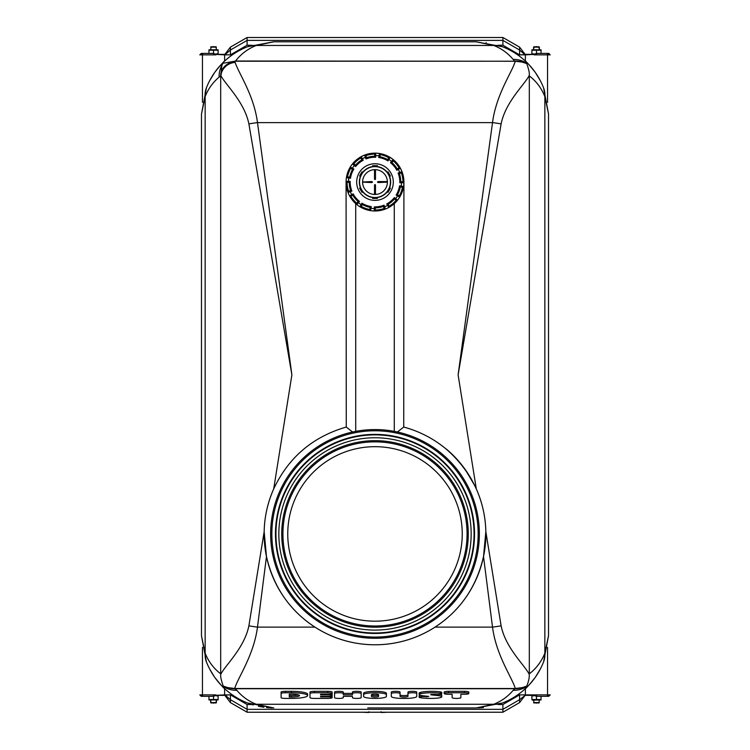 <?xml version="1.0" encoding="UTF-8"?>
<svg xmlns="http://www.w3.org/2000/svg" width="750" height="750" viewBox="0 0 750 750"><rect width="100%" height="100%" fill="white"/><g stroke="black" fill="none" stroke-linecap="round" stroke-linejoin="round"><path stroke-width="1.12" d="M478.153 533.925A103.153 103.153 0 0 0 323.428 444.6A103.153 103.153 0 0 0 323.428 623.259A103.153 103.153 0 0 0 478.153 533.925M483.469 707.569A72.3 72.3 0 0 1 477.712 707.916M367.772 707.934L476.438 707.934L502.491 702.984A24.103 21.684 -111.3 0 1 493.734 704.269L476.222 707.934L382.228 707.934M272.288 707.916A72.3 72.3 0 0 1 266.531 707.569M525.384 688.641L524.419 689.522L525.384 688.641L525.384 694.875L525.384 688.641L524.419 689.522M535.378 677.203C529.8 684.291 526.144 688.397 524.419 689.522C526.144 688.397 529.8 684.291 535.378 677.203L540.375 668.972M502.491 702.984C511.894 699.291 520.181 693.872 527.344 686.756C534.469 679.584 539.878 671.306 543.581 661.903L548.522 635.634L544.856 653.147C541.556 661.462 536.372 668.362 529.312 673.856L529.209 674.25C524.953 665.522 505.584 648.047 501.112 625.809A14.456 1.294 173 0 1 492.516 627.112C496.219 655.631 512.381 678.038 515.278 688.491L513.169 690.319C507.863 696.591 501.384 701.241 493.734 704.269L256.266 704.269C248.616 701.241 242.137 696.591 236.831 690.319L234.722 688.491C237.619 678.038 253.781 655.631 257.484 627.112L266.475 556.584L264.159 531.666L248.888 625.809A14.456 1.294 7 0 0 257.484 627.112L314.944 627.112C289.734 610.622 273.581 587.109 266.475 556.584M247.509 702.984L273.778 707.934L256.266 704.269A24.103 21.684 -68.7 0 1 247.509 702.984C238.106 699.291 229.819 693.872 222.656 686.756L223.266 686.138L227.831 687.628L234.722 688.491M273.562 41.803L247.509 46.744C238.106 50.447 229.819 55.856 222.656 62.972C215.531 70.144 210.122 78.422 206.419 87.825L201.478 114.103L201.478 635.85L206.419 661.903C210.122 671.306 215.531 679.584 222.656 686.756L224.175 688.228M214.622 677.203C220.2 684.291 223.856 688.397 225.581 689.522C223.884 688.434 220.237 684.328 214.622 677.203L209.625 668.972M224.616 688.641L224.616 694.875L224.616 688.641L225.581 689.522M519.6 702.591L525.141 695.363L519.6 699.694L519.6 694.875L502.903 704.522L498.178 704.522L502.903 704.522L502.903 709.341L247.097 709.341L230.4 699.694L230.4 702.591L247.097 712.228L502.903 712.228L519.6 702.591L519.6 699.694L502.903 709.341L502.903 712.228L247.097 712.228L247.097 704.522L251.822 704.522L249.741 703.819L252.103 704.606M263.841 707.241L258.384 706.275M253.35 704.981L252.188 704.634M346.078 182.062L346.275 427.05L352.584 432.009M403.922 182.062L403.725 427.05L397.416 432.009M235.134 62.391L234.741 61.219L235.547 61.012L515.278 61.237C512.381 71.691 496.219 94.106 492.516 122.616L257.484 122.616A14.456 1.294 173 0 0 248.888 123.919L291.891 374.869L257.484 122.616C253.959 95.091 238.725 73.463 235.134 62.391A14.456 13.134 154.8 0 0 220.941 75.741C225.431 84.6 244.472 101.906 248.888 123.919M234.741 61.219L222.956 63.281L221.953 65.25L220.688 75.872A24.103 23.522 -127.5 0 1 220.697 74.381A14.456 13.35 159.9 0 1 234.938 61.809M514.556 61.219L234.778 61.219M291.891 374.869L273.703 488.888C288.525 457.453 312.656 436.856 346.078 427.106L346.275 427.05M346.434 177.572L350.297 167.025A28.922 28.922 0 0 0 346.425 177.591L350.456 178.331A24.825 24.825 0 0 1 353.859 169.041L352.538 169.406A25.791 25.791 0 0 0 349.678 177.197L350.456 178.331A24.825 24.825 0 0 1 353.859 169.041L352.538 169.406A25.791 25.791 0 0 0 349.678 177.197L348.984 177.066L348.797 178.012A26.513 26.513 0 0 0 348.497 181.378L346.088 181.369A28.922 28.922 0 0 0 348.019 192.478L351.881 191.1A24.825 24.825 0 0 1 350.184 181.359L349.219 182.334A25.791 25.791 0 0 0 350.634 190.519L351.881 191.1A24.825 24.825 0 0 1 350.184 181.359L349.219 182.334A25.791 25.791 0 0 0 350.634 190.519L349.969 190.744L350.287 191.653A26.513 26.513 0 0 0 351.703 194.719L349.613 195.919L350.934 196.294A0.966 0.966 0 0 0 350.953 196.284L352.2 195.544L351.703 194.719L349.613 195.919L350.934 196.294A0.966 0.966 0 0 0 350.953 196.284A0.966 0.966 0 0 1 349.613 195.919A28.922 28.922 0 0 0 356.841 204.572L359.503 201.45A24.825 24.825 0 0 1 353.156 193.856L352.8 195.188A25.791 25.791 0 0 0 358.125 201.562L359.503 201.45A24.825 24.825 0 0 1 353.156 193.856L352.8 195.188A25.791 25.791 0 0 0 358.125 201.562L357.666 202.097L358.397 202.725A26.513 26.513 0 0 0 361.153 204.666L359.944 206.756L361.275 206.419A0.966 0.966 0 0 0 361.284 206.4L361.997 205.144L361.153 204.666L359.944 206.756L361.275 206.419A0.966 0.966 0 0 0 361.284 206.4A0.966 0.966 0 0 1 359.944 206.756A28.922 28.922 0 0 0 370.528 210.638L371.269 206.606A24.825 24.825 0 0 1 361.978 203.203L362.344 204.525A25.791 25.791 0 0 0 370.134 207.384L371.269 206.606A24.825 24.825 0 0 1 361.978 203.203L362.344 204.525A25.791 25.791 0 0 0 370.134 207.384L370.003 208.078L370.95 208.266A26.513 26.513 0 0 0 374.316 208.566L374.306 210.975L375.291 210.019A0.966 0.966 0 0 0 375.291 210L375.272 208.556L374.316 208.566L374.306 210.975L375.291 210.019A0.966 0.966 0 0 1 374.306 210.975A28.922 28.922 0 0 0 385.416 209.044L384.037 205.181A24.825 24.825 0 0 1 374.297 206.878L375.272 207.844A25.791 25.791 0 0 0 383.456 206.428L384.037 205.181A24.825 24.825 0 0 1 374.297 206.878L375.272 207.844A25.791 25.791 0 0 0 383.456 206.428L383.681 207.094L384.591 206.775A26.513 26.513 0 0 0 387.656 205.359L388.856 207.45L389.231 206.128A0.966 0.966 0 0 0 389.222 206.109L388.481 204.863L387.656 205.359L388.856 207.45L389.231 206.128A0.966 0.966 0 0 0 389.222 206.109A0.966 0.966 0 0 1 388.856 207.45A28.922 28.922 0 0 0 397.509 200.222L394.387 197.559A24.825 24.825 0 0 1 386.794 203.906L388.125 204.262A25.791 25.791 0 0 0 394.5 198.938L394.387 197.559A24.825 24.825 0 0 1 386.794 203.906L388.125 204.262A25.791 25.791 0 0 0 394.5 198.938L395.034 199.397L395.663 198.666A26.513 26.513 0 0 0 397.603 195.909L399.694 197.119L399.356 195.787A0.966 0.966 0 0 0 399.337 195.778L398.081 195.066L397.603 195.909L399.694 197.119L399.356 195.787A0.966 0.966 0 0 0 399.337 195.778A0.966 0.966 0 0 1 399.694 197.119A28.922 28.922 0 0 0 403.575 186.534L399.544 185.794A24.825 24.825 0 0 1 396.141 195.075L397.462 194.719A25.791 25.791 0 0 0 400.322 186.928L399.544 185.794A24.825 24.825 0 0 1 396.141 195.075L397.462 194.719A25.791 25.791 0 0 0 400.322 186.928L401.016 187.059L401.203 186.113A26.513 26.513 0 0 0 401.503 182.747L403.912 182.756L402.956 181.772A0.966 0.966 0 0 0 402.938 181.772L401.494 181.781L401.503 182.747L403.912 182.756L402.956 181.772A0.966 0.966 0 0 1 403.912 182.756A28.922 28.922 0 0 0 401.981 171.647L398.119 173.025A24.825 24.825 0 0 1 399.816 182.766L400.781 181.791A25.791 25.791 0 0 0 399.366 173.606L398.119 173.025A24.825 24.825 0 0 1 399.816 182.766L400.781 181.791A25.791 25.791 0 0 0 399.366 173.606L400.031 173.381L399.713 172.472A26.513 26.513 0 0 0 398.297 169.406L400.387 168.206L401.981 171.647A28.922 28.922 0 0 0 400.387 168.206L399.066 167.831A0.966 0.966 0 0 0 399.047 167.841L397.8 168.581L398.297 169.406L400.387 168.206L399.066 167.831A0.966 0.966 0 0 0 399.047 167.841A0.966 0.966 0 0 1 400.387 168.206A28.922 28.922 0 0 0 393.159 159.553L390.497 162.675A24.825 24.825 0 0 1 396.844 170.269L397.2 168.938A25.791 25.791 0 0 0 391.875 162.562L390.497 162.675A24.825 24.825 0 0 1 396.844 170.269L397.2 168.938A25.791 25.791 0 0 0 391.875 162.562L392.334 162.028L391.603 161.4A26.513 26.513 0 0 0 388.847 159.459L390.056 157.369L393.159 159.553A28.922 28.922 0 0 0 390.056 157.369L388.725 157.706A0.966 0.966 0 0 0 388.716 157.725L388.003 158.981L388.847 159.459L390.056 157.369L388.725 157.706A0.966 0.966 0 0 0 388.716 157.725A0.966 0.966 0 0 1 390.056 157.369A28.922 28.922 0 0 0 379.472 153.488L378.731 157.519A24.825 24.825 0 0 1 388.022 160.922L387.656 159.6A25.791 25.791 0 0 0 379.866 156.741L378.731 157.519A24.825 24.825 0 0 1 388.022 160.922L387.656 159.6A25.791 25.791 0 0 0 379.866 156.741L379.997 156.047L379.05 155.859A26.513 26.513 0 0 0 375.684 155.559L375.694 153.15A28.922 28.922 0 0 0 364.584 155.081L369.441 153.684L375 153.141L375.684 153.15L374.709 154.106A0.966 0.966 0 0 0 374.709 154.125L374.728 155.569L375.684 155.559L375.694 153.15L374.709 154.106A0.966 0.966 0 0 1 375.694 153.15A28.922 28.922 0 0 0 364.584 155.081L365.963 158.944A24.825 24.825 0 0 1 375.703 157.247L374.728 156.272A25.791 25.791 0 0 0 366.544 157.697L365.963 158.944A24.825 24.825 0 0 1 375.703 157.247L374.728 156.272A25.791 25.791 0 0 0 366.544 157.697L366.319 157.031L365.409 157.35A26.513 26.513 0 0 0 362.344 158.766L361.144 156.675L364.584 155.081A28.922 28.922 0 0 0 352.491 163.903L355.613 166.566A24.825 24.825 0 0 1 363.206 160.219L361.875 159.863A25.791 25.791 0 0 0 355.5 165.188L355.613 166.566A24.825 24.825 0 0 1 363.206 160.219L361.875 159.863A25.791 25.791 0 0 0 355.5 165.188L354.966 164.728L354.337 165.459A26.513 26.513 0 0 0 352.397 168.216L350.306 167.006L350.644 168.338A0.966 0.966 0 0 0 350.663 168.347L351.919 169.059L352.397 168.216L350.306 167.006L350.644 168.338A0.966 0.966 0 0 0 350.663 168.347A0.966 0.966 0 0 1 350.306 167.006A28.922 28.922 0 0 0 346.088 181.369L347.044 182.353A0.966 0.966 0 0 0 347.062 182.353L348.506 182.334L348.497 181.378L346.088 181.369L347.044 182.353A0.966 0.966 0 0 1 346.088 181.369A28.922 28.922 0 0 0 349.613 195.919L350.934 196.294L349.613 195.919A28.922 28.922 0 0 0 359.944 206.756L361.275 206.419L359.944 206.756A28.922 28.922 0 0 0 401.981 171.647L398.119 173.025L399.366 173.606L401.4 172.903L401.981 171.647A28.922 28.922 0 0 0 400.387 168.206L399.066 167.831L400.387 168.206A28.922 28.922 0 0 0 393.159 159.553L390.497 162.675L391.875 162.562L393.281 160.931L393.159 159.553A28.922 28.922 0 0 0 390.056 157.369L388.725 157.706L390.056 157.369A28.922 28.922 0 0 0 364.584 155.081L365.963 158.944L366.544 157.697L365.841 155.662L364.584 155.081A28.922 28.922 0 0 0 361.144 156.675L360.769 157.997A0.966 0.966 0 0 0 360.778 158.016L361.519 159.262L362.344 158.766L361.144 156.675L360.769 157.997A0.966 0.966 0 0 0 360.778 158.016A0.966 0.966 0 0 1 361.144 156.675A28.922 28.922 0 0 0 346.425 177.591L350.456 178.331L349.678 177.197L347.559 176.794A0.966 0.966 0 0 0 346.425 177.591A28.922 28.922 0 0 0 348.019 192.478L351.881 191.1L350.634 190.519L348.6 191.222L348.019 192.478A28.922 28.922 0 0 0 356.841 204.572L359.503 201.45L358.125 201.562L356.719 203.194L356.841 204.572A28.922 28.922 0 0 0 370.528 210.638L371.269 206.606L370.134 207.384L369.731 209.503A0.966 0.966 0 0 0 370.528 210.638A28.922 28.922 0 0 0 374.306 210.975A0.966 0.966 0 0 0 375.291 210L375.272 207.844L375.272 208.556L374.316 208.566L374.297 206.878L374.316 208.566A26.513 26.513 0 0 1 370.95 208.266L370.003 208.078L369.731 209.503A0.966 0.966 0 0 0 369.731 209.522L370.528 210.638A28.922 28.922 0 0 0 374.306 210.975A0.966 0.966 0 0 0 375.291 210A0.966 0.966 0 0 1 374.306 210.975A28.922 28.922 0 0 1 370.528 210.638L369.731 209.522A27.956 27.956 0 0 1 361.275 206.419A27.956 27.956 0 0 0 369.731 209.522A0.966 0.966 0 0 1 369.731 209.503A0.966 0.966 0 0 0 370.528 210.638A28.922 28.922 0 0 1 359.944 206.756A0.966 0.966 0 0 0 361.284 206.4L362.344 204.525L361.997 205.144L361.153 204.666L361.978 203.203L361.153 204.666A26.513 26.513 0 0 1 358.397 202.725L357.666 202.097L356.719 203.194L356.841 204.572A28.922 28.922 0 0 0 359.944 206.756A0.966 0.966 0 0 0 361.284 206.4A0.966 0.966 0 0 1 359.944 206.756A28.922 28.922 0 0 1 356.841 204.572A0.966 0.966 0 0 1 356.719 203.194A0.966 0.966 0 0 0 356.709 203.203L356.841 204.572L356.709 203.203A0.966 0.966 0 0 0 356.841 204.572A28.922 28.922 0 0 1 349.613 195.919A0.966 0.966 0 0 0 350.953 196.284L352.8 195.188L352.2 195.544L351.703 194.719L353.156 193.856L351.703 194.719A26.513 26.513 0 0 1 350.287 191.653L349.969 190.744L348.6 191.222L348.019 192.478A28.922 28.922 0 0 0 349.613 195.919A0.966 0.966 0 0 0 350.953 196.284A0.966 0.966 0 0 1 349.613 195.919A28.922 28.922 0 0 1 348.019 192.478A0.966 0.966 0 0 1 348.6 191.222A0.966 0.966 0 0 0 348.591 191.222L348.019 192.478L348.591 191.222A0.966 0.966 0 0 0 348.019 192.478A28.922 28.922 0 0 1 346.088 181.369A0.966 0.966 0 0 0 347.062 182.353L349.219 182.334L348.506 182.334L348.497 181.378L350.184 181.359L348.497 181.378A26.513 26.513 0 0 1 348.797 178.012L348.984 177.066L347.559 176.794A0.966 0.966 0 0 0 347.541 176.794L346.425 177.591A28.922 28.922 0 0 0 346.088 181.369A0.966 0.966 0 0 0 347.062 182.353A0.966 0.966 0 0 1 346.088 181.369A28.922 28.922 0 0 1 346.425 177.591L347.541 176.794A27.956 27.956 0 0 1 350.644 168.338A27.956 27.956 0 0 0 347.541 176.794A0.966 0.966 0 0 1 347.559 176.794A0.966 0.966 0 0 0 346.425 177.591A28.922 28.922 0 0 1 350.306 167.006A0.966 0.966 0 0 0 350.663 168.347L352.538 169.406L351.919 169.059L352.397 168.216L353.859 169.041L352.397 168.216A26.513 26.513 0 0 1 354.337 165.459L355.613 166.566L355.5 165.188L353.869 163.781L352.491 163.903L354.337 165.459L354.966 164.728L353.869 163.781L352.491 163.903A28.922 28.922 0 0 0 350.306 167.006A28.922 28.922 0 0 1 352.491 163.903A28.922 28.922 0 0 0 350.306 167.006A0.966 0.966 0 0 0 350.663 168.347A0.966 0.966 0 0 1 350.306 167.006M352.509 163.884L361.116 156.694M379.491 153.497L390.038 157.359A28.922 28.922 0 0 0 379.472 153.488L378.731 157.519L379.866 156.741L380.269 154.622A0.966 0.966 0 0 0 379.472 153.488A28.922 28.922 0 0 0 352.491 163.903A0.966 0.966 0 0 1 353.869 163.781A0.966 0.966 0 0 0 353.859 163.772L352.491 163.903L353.859 163.772A0.966 0.966 0 0 0 352.491 163.903A28.922 28.922 0 0 1 361.144 156.675A0.966 0.966 0 0 0 360.778 158.016L361.875 159.863L361.519 159.262L362.344 158.766L363.206 160.219L362.344 158.766A26.513 26.513 0 0 1 365.409 157.35L366.319 157.031L365.841 155.662L364.584 155.081A28.922 28.922 0 0 0 361.144 156.675A0.966 0.966 0 0 0 360.778 158.016A0.966 0.966 0 0 1 361.144 156.675M393.178 159.572L398.991 165.919M403.725 427.05L403.922 427.106C419.606 431.381 433.706 438.712 446.212 449.1L446.231 448.978C459.056 459.694 469.088 472.997 476.297 488.888L458.109 374.869L501.112 123.919A14.456 1.294 -173 0 0 492.516 122.616L458.109 374.869M451.163 453.375L455.156 457.341M458.981 461.559L462.375 465.694M465.244 469.537L474.9 485.859M248.888 625.809C244.416 648.047 225.047 665.522 220.791 674.25C220.303 676.172 221.128 680.128 223.266 686.138M235.444 688.509L514.556 688.509M435.056 627.112L492.516 627.112L483.525 556.584C476.419 587.109 460.266 610.622 435.056 627.112C398.634 650.662 351.366 650.662 314.944 627.112M515.278 688.491L522.169 687.628A24.103 23.522 -142.5 0 1 514.453 688.716L235.547 688.716A24.103 23.522 142.5 0 1 227.831 687.628M206.419 661.903A24.103 21.684 -21.3 0 1 205.144 653.147L201.478 635.85M220.791 674.25L220.688 673.856C213.628 668.362 208.444 661.462 205.144 653.147L205.144 96.581C208.162 88.941 212.812 82.462 219.094 77.147L220.688 75.872L220.688 673.856M522.169 687.628L526.734 686.138C528.703 681.244 529.538 677.278 529.209 674.25M501.112 625.809L485.841 531.666L483.525 556.584M543.581 661.903A24.103 21.684 -158.7 0 0 544.856 653.147L544.856 96.581L548.522 113.878L543.581 87.825C539.878 78.422 534.469 70.144 527.344 62.972L526.734 63.591L522.169 62.1L515.278 61.237M526.725 686.138L527.344 686.756L523.659 690.188M501.112 123.919C505.584 101.681 524.953 84.206 529.209 75.478C529.697 73.566 528.872 69.6 526.734 63.591M525.825 61.5L527.344 62.972C520.181 55.856 511.894 50.447 502.491 46.744A24.103 21.684 111.3 0 0 493.734 45.459C501.384 48.487 507.863 53.138 513.169 59.409L514.453 61.012A24.103 23.522 -37.5 0 1 522.169 62.1M543.581 87.825A24.103 21.684 158.7 0 1 544.856 96.581C541.556 88.266 536.372 81.366 529.312 75.872L529.312 673.856M224.616 61.087L225.581 60.206L224.616 61.087L224.616 54.853L224.616 61.087L225.581 60.206M214.622 72.525C220.2 65.438 223.856 61.331 225.581 60.206C223.856 61.331 220.2 65.438 214.622 72.525L209.625 80.756M251.822 45.216L247.097 45.216L247.097 40.387L502.903 40.387L519.6 50.034L519.6 47.138L502.903 37.5L247.097 37.5L230.4 47.138L230.4 50.034L247.097 40.387L247.097 37.5L502.903 37.5L502.903 45.216L498.178 45.216L500.259 45.909M486.159 42.487C504.731 46.706 504.731 46.706 486.159 42.487M502.491 46.744L476.222 41.803L493.734 45.459L256.266 45.459L273.778 41.803L476.222 41.803M535.378 72.525C529.8 65.438 526.144 61.331 524.419 60.206C526.144 61.331 529.8 65.438 535.378 72.525L540.375 80.756M548.522 635.634L548.522 113.878M525.384 61.087L525.384 54.853L525.384 61.087L524.419 60.206M446.212 449.1C459.319 460.472 469.453 473.981 476.616 489.609C482.503 503.325 485.569 517.341 485.841 531.666M247.509 46.744A24.103 21.684 68.7 0 1 256.266 45.459C247.95 48.759 241.041 53.944 235.547 61.012M221.184 64.491L222.956 63.281M206.419 87.825A24.103 21.684 21.3 0 0 205.144 96.581L201.478 114.103L201.478 635.634M264.159 531.666C264.431 517.341 267.497 503.325 273.384 489.609L273.703 488.888M370.181 707.934L379.819 707.934M273.384 489.609A110.859 110.859 0 0 0 375 644.784A110.859 110.859 0 0 0 476.616 489.609M315.141 619.406A104.353 104.353 0 0 1 376.819 429.591A104.353 104.353 0 0 1 434.859 619.406A104.353 104.353 0 0 1 375 638.278A104.353 104.353 0 0 1 315.141 619.406A104.353 104.353 0 0 0 373.181 638.269M375 621.178A87.244 87.244 0 0 1 287.756 533.925A87.244 87.244 0 0 1 375 446.681A87.244 87.244 0 0 1 462.244 533.925A87.244 87.244 0 0 1 375 621.178A87.244 87.244 0 0 1 287.756 533.925A87.244 87.244 0 0 1 375 446.681A87.244 87.244 0 0 1 462.244 533.925A87.244 87.244 0 0 1 375 621.178M278.841 533.925A96.159 96.159 0 0 1 375 437.766A96.159 96.159 0 0 1 471.159 533.925A96.159 96.159 0 0 1 375 630.084A96.159 96.159 0 0 1 278.841 533.925M547.556 694.875L547.556 647.4L547.556 694.875M547.556 102.328L547.556 54.853L547.556 102.328M208.95 696.319L208.95 699.516L218.109 699.516L218.109 696.019L215.241 695.634M534.759 695.634L531.891 696.019L531.891 699.516L541.05 699.516L541.05 696.319M215.241 54.094L218.109 53.709L218.109 50.213L208.95 50.213L208.95 53.409M541.05 53.409L541.05 50.213L531.891 50.213L531.891 53.709L534.759 54.094M519.6 694.875L534.066 694.875L534.066 695.363L536.475 695.456L536.475 699.516M534.066 694.875L550.209 694.875L548.766 696.319L536.475 696.319L534.066 695.363L525.141 695.363L525.141 694.875M536.475 694.875L536.475 695.456M224.859 694.875L230.4 694.875L230.4 699.694L224.859 694.875L213.525 695.456L213.525 694.875L215.934 694.875M213.525 699.516L213.525 695.456M230.4 702.591L224.859 695.363L215.934 695.363L213.525 696.319L201.234 696.319L199.791 694.875L213.525 694.875M247.097 45.216L230.4 54.853L230.4 50.034L224.859 54.853L213.525 54.272L213.525 50.213M230.4 54.853L224.859 54.853M230.4 47.138L224.859 54.366L215.934 54.366L213.525 53.409L201.234 53.409L199.791 54.853L215.934 54.853M213.525 54.853L213.525 54.272M525.141 54.853L519.6 54.853L519.6 50.034L525.141 54.853L536.475 54.272L536.475 54.853L534.066 54.853M247.097 40.387L502.903 40.387M536.475 50.213L536.475 54.272M519.6 47.138L525.141 54.366L534.066 54.366L536.475 53.409L548.766 53.409L550.209 54.853L536.475 54.853M213.525 703.106L216.422 702.591L210.638 702.591L213.525 703.106M218.109 699.928L208.95 699.928M541.05 699.928L532.331 700.181M536.475 703.106L539.363 702.591L533.578 702.591L536.475 703.106M208.95 49.8L218.109 49.8M213.525 46.622L210.638 47.138L216.422 47.138L213.525 46.622M531.891 49.8L541.05 49.8M536.475 46.622L533.578 47.138L539.363 47.138L536.475 46.622M372.45 200.203A18.319 18.319 0 0 0 391.978 175.2A18.319 18.319 0 0 0 360.562 170.784A18.319 18.319 0 0 0 372.45 200.203A18.319 18.319 0 0 0 391.978 175.2A18.319 18.319 0 0 0 360.562 170.784A18.319 18.319 0 0 0 372.45 200.203M401.409 172.903A27.956 27.956 0 0 1 402.956 181.772A0.966 0.966 0 0 1 403.912 182.756A28.922 28.922 0 0 0 401.981 171.647A0.966 0.966 0 0 1 401.4 172.903L401.981 171.647L401.409 172.903A0.966 0.966 0 0 0 401.409 172.903L401.981 171.647A28.922 28.922 0 0 0 400.387 168.206A0.966 0.966 0 0 0 399.047 167.841A0.966 0.966 0 0 1 400.387 168.206A0.966 0.966 0 0 0 399.047 167.841L397.8 168.581L398.297 169.406A26.513 26.513 0 0 1 399.713 172.472L400.031 173.381L401.4 172.903A0.966 0.966 0 0 0 401.409 172.903A27.956 27.956 0 0 1 402.956 181.772A0.966 0.966 0 0 0 402.938 181.772L401.494 181.781L401.503 182.747A26.513 26.513 0 0 1 401.203 186.113L401.016 187.059L402.441 187.331A0.966 0.966 0 0 0 402.459 187.331L403.575 186.534A28.922 28.922 0 0 1 399.694 197.119A0.966 0.966 0 0 0 399.337 195.778A0.966 0.966 0 0 1 399.694 197.119A28.922 28.922 0 0 1 397.509 200.222L396.141 200.353L397.509 200.222A0.966 0.966 0 0 1 396.131 200.344A0.966 0.966 0 0 0 396.141 200.353L397.509 200.222A28.922 28.922 0 0 0 399.694 197.119A0.966 0.966 0 0 0 399.337 195.778L398.081 195.066L397.603 195.909A26.513 26.513 0 0 1 395.663 198.666L395.034 199.397L396.131 200.344A0.966 0.966 0 0 0 396.141 200.353L397.509 200.222A28.922 28.922 0 0 1 388.856 207.45A0.966 0.966 0 0 0 389.222 206.109A0.966 0.966 0 0 1 388.856 207.45A0.966 0.966 0 0 0 389.222 206.109L388.481 204.863L387.656 205.359A26.513 26.513 0 0 1 384.591 206.775L383.681 207.094L384.159 208.463A0.966 0.966 0 0 0 384.159 208.472L385.416 209.044L384.037 205.181L383.456 206.428L384.159 208.463L385.416 209.044A28.922 28.922 0 0 0 397.509 200.222L394.387 197.559L394.5 198.938L396.131 200.344A0.966 0.966 0 0 0 397.509 200.222A28.922 28.922 0 0 0 403.575 186.534L399.544 185.794L400.322 186.928L402.441 187.331A0.966 0.966 0 0 0 403.575 186.534A28.922 28.922 0 0 0 375.694 153.15A0.966 0.966 0 0 0 374.709 154.125L374.728 156.272L374.728 155.569L375.684 155.559L375.703 157.247L375.684 155.559A26.513 26.513 0 0 1 379.05 155.859L379.997 156.047L380.269 154.622A0.966 0.966 0 0 0 380.269 154.603L379.472 153.488A28.922 28.922 0 0 0 375.694 153.15A0.966 0.966 0 0 0 374.709 154.125A0.966 0.966 0 0 1 375.694 153.15M384.159 208.463A0.966 0.966 0 0 0 385.416 209.044L384.159 208.472L385.416 209.044A0.966 0.966 0 0 1 384.159 208.463A0.966 0.966 0 0 0 384.159 208.472A27.956 27.956 0 0 1 375.291 210.019A27.956 27.956 0 0 0 384.159 208.472M365.841 155.662A0.966 0.966 0 0 0 364.584 155.081L365.841 155.653A0.966 0.966 0 0 0 365.841 155.653L364.584 155.081A0.966 0.966 0 0 1 365.841 155.662A0.966 0.966 0 0 0 365.841 155.653A27.956 27.956 0 0 1 374.709 154.106A27.956 27.956 0 0 0 365.841 155.653M388.003 158.981L387.656 159.6L388.003 158.981L388.847 159.459L388.022 160.922L388.847 159.459A26.513 26.513 0 0 1 391.603 161.4L392.334 162.028L393.281 160.931L393.159 159.553A28.922 28.922 0 0 0 390.056 157.369A0.966 0.966 0 0 0 388.716 157.725L388.003 158.981M380.269 154.603L379.472 153.488A0.966 0.966 0 0 1 380.269 154.622A0.966 0.966 0 0 0 380.269 154.603A27.956 27.956 0 0 1 388.725 157.706A27.956 27.956 0 0 0 380.269 154.603M397.8 168.581L397.2 168.938L397.8 168.581M393.281 160.931A0.966 0.966 0 0 0 393.159 159.553L393.291 160.922A0.966 0.966 0 0 0 393.291 160.922L393.159 159.553A0.966 0.966 0 0 1 393.281 160.931A0.966 0.966 0 0 0 393.291 160.922A27.956 27.956 0 0 1 399.066 167.831A27.956 27.956 0 0 0 393.291 160.922M401.494 181.781L400.781 181.791L401.494 181.781M398.081 195.066L397.462 194.719L398.081 195.066M402.459 187.331L403.575 186.534A28.922 28.922 0 0 0 403.912 182.756A0.966 0.966 0 0 0 402.938 181.772A0.966 0.966 0 0 1 403.912 182.756A28.922 28.922 0 0 1 403.575 186.534L402.459 187.331L403.575 186.534A0.966 0.966 0 0 1 402.441 187.331A0.966 0.966 0 0 0 402.459 187.331A27.956 27.956 0 0 1 399.356 195.787A27.956 27.956 0 0 0 402.459 187.331M388.481 204.863L388.125 204.262L388.481 204.863M387.197 191.888L387.984 192.347L390.394 188.166L389.606 187.716M389.606 176.409L390.394 175.959L387.984 171.778L387.197 172.238M377.409 166.584L377.409 165.675L372.591 165.675L372.591 166.584M362.803 172.238L362.016 171.778L359.606 175.959L360.394 176.409M360.394 187.716L359.606 188.166L362.016 192.347L362.803 191.888M372.591 197.541L372.591 198.45L377.409 198.45L377.409 197.541M390.647 182.794A15.666 15.666 0 0 0 367.809 168.141A15.666 15.666 0 0 0 366.544 195.244A15.666 15.666 0 0 0 390.647 182.794M375.478 179.053A0.478 0.478 0 0 1 375 179.531A0.478 0.478 0 0 1 374.522 179.053A0.478 0.478 0 0 0 375 179.531A0.478 0.478 0 0 0 375.478 179.053L375.478 169.659L375 169.65A12.412 12.412 0 0 0 362.587 181.997A1.097 0.478 0 0 1 362.587 182.128A12.412 12.412 0 0 0 375 194.475A12.412 12.412 0 0 0 387.413 182.128A1.097 0.478 180 0 1 387.413 181.997A12.412 12.412 0 0 0 375 169.65L374.522 169.659L374.522 179.053L374.522 169.659M390.422 182.062A15.422 15.422 0 0 0 367.284 168.703A15.422 15.422 0 0 0 367.284 195.422A15.422 15.422 0 0 0 390.422 182.062M362.587 181.997L371.372 181.584A1.097 0.478 0 0 1 372.469 182.062A1.097 0.478 0 0 1 371.372 182.541L362.587 182.128M374.522 185.072A0.478 0.478 0 0 1 375 184.594A0.478 0.478 0 0 1 375.478 185.072L375.478 194.466L375.478 185.072A0.478 0.478 0 0 0 375 184.594A0.478 0.478 0 0 0 374.522 185.072L374.522 194.466L375 194.475M387.403 181.584L378.628 181.584L387.413 181.997M387.413 182.128L378.628 182.541A1.097 0.478 180 0 1 377.531 182.062A1.097 0.478 180 0 1 378.628 181.584M356.719 203.194A0.966 0.966 0 0 0 356.709 203.203A27.956 27.956 0 0 1 350.934 196.294A27.956 27.956 0 0 0 356.709 203.203M348.6 191.222A0.966 0.966 0 0 0 348.591 191.222A27.956 27.956 0 0 1 347.044 182.353A27.956 27.956 0 0 0 348.591 191.222M353.869 163.781A0.966 0.966 0 0 0 353.859 163.772A27.956 27.956 0 0 1 360.769 157.997A27.956 27.956 0 0 0 353.859 163.772M371.419 694.959A3.581 0.619 180 0 0 375 695.588A3.581 0.619 180 0 0 378.581 694.959M378.581 696.384A3.581 0.619 0 0 1 375 697.003A3.581 0.619 0 0 1 371.419 696.384L371.419 694.781A3.581 0.619 0 0 1 375 694.163A3.581 0.619 0 0 1 378.581 694.781L378.581 696.384M363.581 694.734A11.419 1.988 0 0 1 375 692.756A11.419 1.988 0 0 1 386.419 694.734L386.419 693.319A11.419 1.988 0 0 0 375 691.331A11.419 1.988 0 0 0 363.581 693.319L363.581 696.431A11.419 1.988 0 0 0 375 698.409A11.419 1.988 0 0 0 386.419 696.431L386.419 694.734M310.012 693.516L310.012 697.65A4.378 0.759 180 0 0 314.381 698.409L327.769 698.409A4.378 0.759 180 0 0 332.147 697.65A4.378 0.759 180 0 0 327.769 696.891L320.559 696.891L320.559 696.347L327.769 696.347A4.378 0.759 180 0 0 332.147 695.588A4.378 0.759 180 0 0 327.769 694.828L320.559 694.828L320.559 694.275L327.769 694.275A4.378 0.759 180 0 0 332.147 693.516A4.378 0.759 180 0 0 327.769 692.756L314.381 692.756A4.378 0.759 180 0 0 310.012 693.516L310.012 692.091A4.378 0.759 0 0 1 314.381 691.331L327.769 691.331A4.378 0.759 0 0 1 332.147 692.091L332.147 693.516M331.734 695.906A4.378 0.759 0 0 1 332.147 696.225L332.147 697.65M320.559 696.891L320.559 696.347M331.734 693.834A4.378 0.759 0 0 1 332.147 694.163L332.147 695.588M320.559 694.828L320.559 694.275M440.363 693.328A4.069 0.703 0 0 1 441.75 693.862A4.069 0.703 0 0 1 439.144 694.519A4.069 0.703 0 0 1 434.662 694.331L430.613 694.603L431.897 694.969A63.797 11.081 0 0 1 437.747 695.541A8.681 1.509 0 0 1 441.75 696.816A8.681 1.509 0 0 1 436.537 698.194A14.963 2.597 0 0 1 420.478 697.734A4.069 0.703 0 0 1 419.156 697.209A4.069 0.703 0 0 1 422.025 696.534A4.069 0.703 0 0 1 426.591 696.816L428.738 696.403A56.166 9.75 0 0 1 422.447 695.7A8.222 1.425 0 0 1 419.156 694.556A8.222 1.425 0 0 1 420.694 693.722A13.369 2.325 0 0 1 440.363 693.328L440.363 691.903A4.069 0.703 0 0 1 441.75 692.438L441.75 693.862M419.156 694.556L419.156 693.131A8.222 1.425 0 0 1 420.694 692.297A13.369 2.325 0 0 1 440.363 691.903M419.156 697.209L419.156 695.784A4.069 0.703 0 0 1 420.328 695.288M439.894 694.453A8.681 1.509 0 0 1 441.75 695.391L441.75 696.816M452.119 694.275L448.538 694.275A4.378 0.759 0 0 1 444.159 693.516A4.378 0.759 0 0 1 448.538 692.756L464.447 692.756A4.378 0.759 0 0 1 468.816 693.516A4.378 0.759 0 0 1 464.447 694.275L460.866 694.275L460.866 697.65A4.378 0.759 0 0 1 456.488 698.409A4.378 0.759 0 0 1 452.119 697.65L452.119 694.275M444.159 693.516L444.159 692.091A4.378 0.759 0 0 1 448.538 691.331L464.447 691.331A4.378 0.759 0 0 1 468.816 692.091L468.816 693.516M407.991 693.516A4.378 0.759 0 0 1 412.369 692.756A4.378 0.759 0 0 1 416.747 693.516L416.747 692.091A4.378 0.759 0 0 0 412.369 691.331A4.378 0.759 0 0 0 407.991 692.091L407.991 696.319A3.975 0.694 180 0 1 404.025 697.003A3.975 0.694 180 0 1 400.05 696.319L400.05 692.091A4.378 0.759 0 0 0 395.681 691.331A4.378 0.759 0 0 0 391.303 692.091L391.303 693.516A4.378 0.759 0 0 1 395.681 692.756A4.378 0.759 0 0 1 400.05 693.516M400.05 694.894A3.975 0.694 180 0 0 404.025 695.588A3.975 0.694 180 0 0 407.991 694.894M416.747 693.516L416.747 696.431A11.419 1.988 0 0 1 405.319 698.409L402.722 698.409A11.419 1.988 0 0 1 391.303 696.431L391.303 693.516M352.425 696.347L352.425 697.65L352.425 696.347L343.303 696.347L343.303 697.65L343.303 696.347M352.425 697.65A4.378 0.759 180 0 0 356.794 698.409A4.378 0.759 180 0 0 361.172 697.65L361.172 692.091A4.378 0.759 0 0 0 356.794 691.331A4.378 0.759 0 0 0 352.425 692.091L352.425 694.828L352.425 693.403L343.303 693.403M361.172 693.516A4.378 0.759 180 0 0 356.794 692.756A4.378 0.759 180 0 0 352.425 693.516M352.425 694.828L343.303 694.828L343.303 692.091A4.378 0.759 0 0 0 338.925 691.331A4.378 0.759 0 0 0 334.556 692.091L334.556 697.65A4.378 0.759 180 0 0 338.925 698.409A4.378 0.759 180 0 0 343.303 697.65M343.303 693.516A4.378 0.759 180 0 0 338.925 692.756A4.378 0.759 180 0 0 334.556 693.516M289.284 697.003L289.284 694.163L291.319 694.163A8.203 1.425 0 0 1 299.522 695.588A8.203 1.425 0 0 1 291.319 697.003L289.284 697.003M289.284 695.588L291.319 695.588A8.203 1.425 180 0 0 298.425 694.875M281.091 693.516A4.378 0.759 0 0 1 285.469 692.756L291.319 692.756A16.284 2.831 0 0 1 307.603 695.588A16.284 2.831 0 0 1 291.319 698.409L285.469 698.409A4.378 0.759 0 0 1 281.091 697.65L281.091 692.091A4.378 0.759 0 0 1 285.469 691.331L291.319 691.331A16.284 2.831 0 0 1 307.603 694.163L307.603 695.588M362.438 712.228A40.491 7.031 0 0 0 368.391 712.481L368.972 711.722M387.562 712.228A40.491 7.031 0 0 1 381.609 712.481L381.028 711.722M355.716 431.372L355.716 203.616M394.284 203.616L394.284 431.372M236.831 690.319A24.103 23.484 140 0 1 223.088 686.325M526.912 686.325A24.103 23.484 -140 0 1 513.169 690.319M513.169 59.409A24.103 23.484 -40 0 1 526.912 63.403M219.094 77.147A24.103 23.484 -130 0 1 221.953 65.25M434.859 619.406A104.353 104.353 0 0 1 376.819 638.269M473.672 567.9A104.353 104.353 0 0 1 437.803 617.269M474.797 503.419A104.353 104.353 0 0 1 474.797 564.441M437.803 450.581A104.353 104.353 0 0 1 473.672 499.95M376.819 429.591A104.353 104.353 0 0 1 434.859 448.444M315.141 448.444A104.353 104.353 0 0 1 373.181 429.591M276.328 499.95A104.353 104.353 0 0 1 312.197 450.581M275.203 564.441A104.353 104.353 0 0 1 275.203 503.419M312.197 617.269A104.353 104.353 0 0 1 276.328 567.9M375 625.997A92.072 92.072 0 0 1 295.266 487.894A92.072 92.072 0 0 1 454.734 487.894A92.072 92.072 0 0 1 375 625.997M375 627.197A93.272 93.272 0 0 1 294.225 487.294A93.272 93.272 0 0 1 455.775 487.294A93.272 93.272 0 0 1 375 627.197M375 632.981A99.056 99.056 0 0 1 289.219 484.397A99.056 99.056 0 0 1 460.781 484.397A99.056 99.056 0 0 1 375 632.981M375 633.459A99.534 99.534 0 0 1 288.797 484.163A99.534 99.534 0 0 1 461.203 484.163A99.534 99.534 0 0 1 375 633.459M386.794 203.906L387.656 205.359L386.794 203.906M396.141 195.075L397.603 195.909L396.141 195.075M399.816 182.766L401.503 182.747L399.816 182.766M396.844 170.269L398.297 169.406L396.844 170.269M388.716 157.725A0.966 0.966 0 0 1 390.056 157.369A0.966 0.966 0 0 0 388.716 157.725M396.141 200.353A27.956 27.956 0 0 1 389.231 206.128A27.956 27.956 0 0 0 396.141 200.353M375.478 175.678L374.522 175.678M374.522 188.447L375.478 188.447M400.387 168.206A28.922 28.922 0 0 0 393.159 159.553M327.769 696.891L327.769 696.347M327.769 694.828L327.769 694.275M327.769 692.756L327.769 691.331M314.381 692.756L314.381 691.331M420.694 693.722L420.694 692.297M426.591 696.816L426.591 696.188M437.747 695.541L437.747 694.566M431.897 694.969L431.897 694.247M464.447 692.756L464.447 691.331M448.538 692.756L448.538 691.331M291.319 697.003L291.319 695.588M285.469 692.756L285.469 691.331M291.319 692.756L291.319 691.331M202.444 54.853L202.444 102.328L202.444 54.853M202.444 647.4L202.444 694.875L202.444 647.4M225.047 694.997L230.4 694.875L225.581 695.044M524.953 54.731L519.6 54.853L524.419 54.684M210.638 702.591L210.638 700.181L211.153 703.106M216.422 702.591L216.422 700.181L215.906 703.106M539.363 47.138L539.363 49.547L538.847 46.622M533.578 47.138L533.578 49.547L534.094 46.622M230.4 694.875L247.097 704.522L251.822 704.522M199.791 694.875L201.234 696.319L202.603 695.363M547.397 695.363L548.766 696.319L550.209 694.875M519.6 54.853L502.903 45.216M550.209 54.853L548.766 53.409L547.397 54.366M202.603 54.366L201.234 53.409L199.791 54.853M538.847 703.106L539.363 700.181M534.094 703.106L533.578 700.181M211.153 46.622L210.638 49.547M215.906 46.622L216.422 49.547M362.156 712.228L368.494 712.5M381.375 712.481L380.747 712.228M381.506 712.5L387.844 712.228M369.253 712.228L368.625 712.481"/></g></svg>
